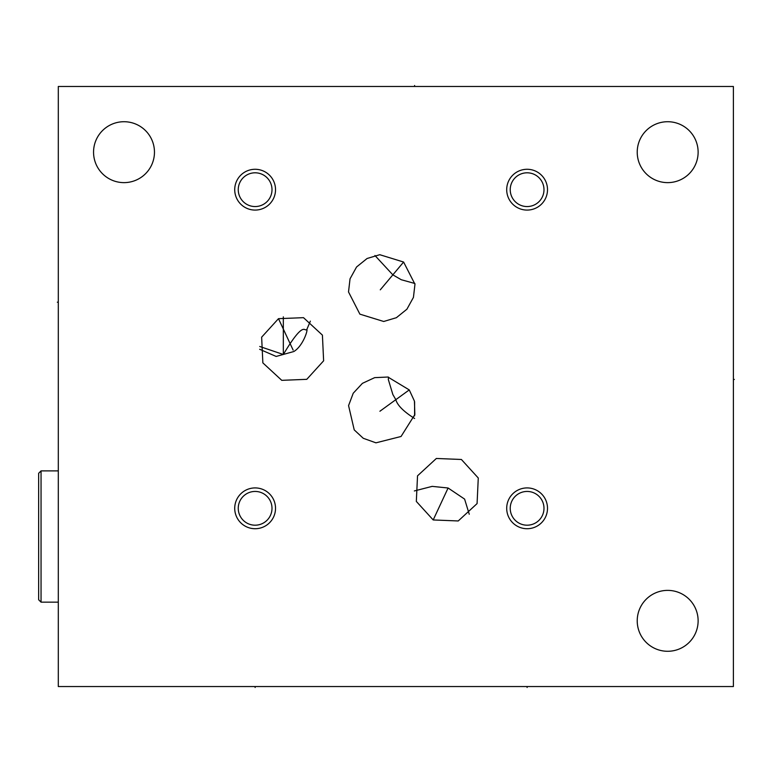 <?xml version="1.0" encoding="UTF-8"?>
<svg xmlns="http://www.w3.org/2000/svg" width="773" height="773" viewBox="0 0 773 773"><rect width="100%" height="100%" fill="white"/><g stroke="black" fill="none" stroke-linecap="round" stroke-linejoin="round"><path stroke-width="1.16" d="M58.304 86.47L58.304 686.54L733.384 686.54L733.384 86.47L58.304 86.47M124.009 182.631A30.456 30.456 0 0 1 93.552 152.175A30.456 30.456 0 0 1 124.009 121.719A30.456 30.456 0 0 1 154.465 152.175A30.456 30.456 0 0 1 124.009 182.631M667.679 651.281A30.456 30.456 0 0 1 637.223 620.835A30.456 30.456 0 0 1 667.679 590.379A30.456 30.456 0 0 1 698.125 620.835A30.456 30.456 0 0 1 667.679 651.281M667.679 182.631A30.456 30.456 0 0 1 637.223 152.175A30.456 30.456 0 0 1 667.679 121.719A30.456 30.456 0 0 1 698.125 152.175A30.456 30.456 0 0 1 667.679 182.631M234.721 508.315A20.407 20.407 0 0 1 255.129 487.918A20.407 20.407 0 0 1 275.526 508.315A20.407 20.407 0 0 1 255.129 528.722A20.407 20.407 0 0 1 234.721 508.315M234.721 189.675A20.407 20.407 0 0 1 255.129 169.277A20.407 20.407 0 0 1 275.526 189.675A20.407 20.407 0 0 1 255.129 210.082A20.407 20.407 0 0 1 234.721 189.675M506.702 189.675A20.407 20.407 0 0 1 527.109 169.277A20.407 20.407 0 0 1 547.506 189.675A20.407 20.407 0 0 1 527.109 210.082A20.407 20.407 0 0 1 506.702 189.675M506.702 508.315A20.407 20.407 0 0 1 527.109 487.918A20.407 20.407 0 0 1 547.506 508.315A20.407 20.407 0 0 1 527.109 528.722A20.407 20.407 0 0 1 506.702 508.315M306.775 379.33L281.759 380.335L262.859 362.885L261.641 337.183L278.483 318.669L303.499 317.664L322.409 335.115L323.626 360.807L306.775 379.33M359.88 314.147L348.517 291.943L350.043 278.802L356.575 266.975L367.088 258.491L379.765 254.704L403.603 262.037L414.966 284.242L413.439 297.383L406.907 309.21L396.394 317.693L383.717 321.481L359.88 314.147M354.227 429.894L348.565 405.603L353.232 393.225L362.431 383.331L374.683 377.639L387.901 377.031L409.255 389.911L414.434 401.1L414.85 414.56L401.052 436.484L375.939 442.832L363.262 438.281L354.227 429.894M461.394 459.481L478.274 478.004L477.076 503.6L458.234 520.963L433.199 519.949L416.328 501.426L417.526 475.83L436.359 458.466L461.394 459.481M414.599 401.796L414.599 415.874M414.599 418.483C403.622 411.565 397.37 405.294 395.824 399.67L392.877 394.578L388.307 379.456L388.548 377.127M414.898 283.498L401.264 279.729L392.848 274.859L374.944 255.505M255.129 491.444A16.88 16.88 0 0 1 271.999 508.315A16.88 16.88 0 0 1 255.129 525.196A16.88 16.88 0 0 1 238.248 508.315A16.88 16.88 0 0 1 255.129 491.444M255.129 172.804A16.88 16.88 0 0 1 271.999 189.675A16.88 16.88 0 0 1 255.129 206.555A16.88 16.88 0 0 1 238.248 189.675A16.88 16.88 0 0 1 255.129 172.804M527.109 172.804A16.88 16.88 0 0 1 543.989 189.675A16.88 16.88 0 0 1 527.109 206.555A16.88 16.88 0 0 1 510.228 189.675A16.88 16.88 0 0 1 527.109 172.804M527.109 491.444A16.88 16.88 0 0 1 543.989 508.315A16.88 16.88 0 0 1 527.109 525.196A16.88 16.88 0 0 1 510.228 508.315A16.88 16.88 0 0 1 527.109 491.444M259.67 349.29L276.154 356.44L293.817 351.531C302.63 346.304 307.896 330.718 306.881 329.356L310.36 321.133M259.728 346.478L283.333 354.488C304.494 319.114 304.282 332.467 306.881 329.356M283.333 354.488L283.333 316.862M469.259 514.248L464.602 499.097L448.098 488.005L432.165 486.372L414.367 490.952M41.046 602.157L38.65 599.751L38.65 473.289L41.046 470.892L41.046 602.157L58.304 602.157M57.337 302.195L58.304 302.195L57.337 302.195M255.129 686.54L255.129 687.497L255.129 686.54M527.109 686.54L527.109 687.497L527.109 686.54M293.141 350.101L278.483 318.669M380.277 289.836L403.603 262.037M379.901 411.246L409.255 389.911M447.722 488.807L433.199 519.949M414.599 86.47L414.599 85.503L414.599 86.47M733.384 379.456L734.35 379.456L733.384 379.456M41.046 470.892L58.304 470.892"/></g></svg>
